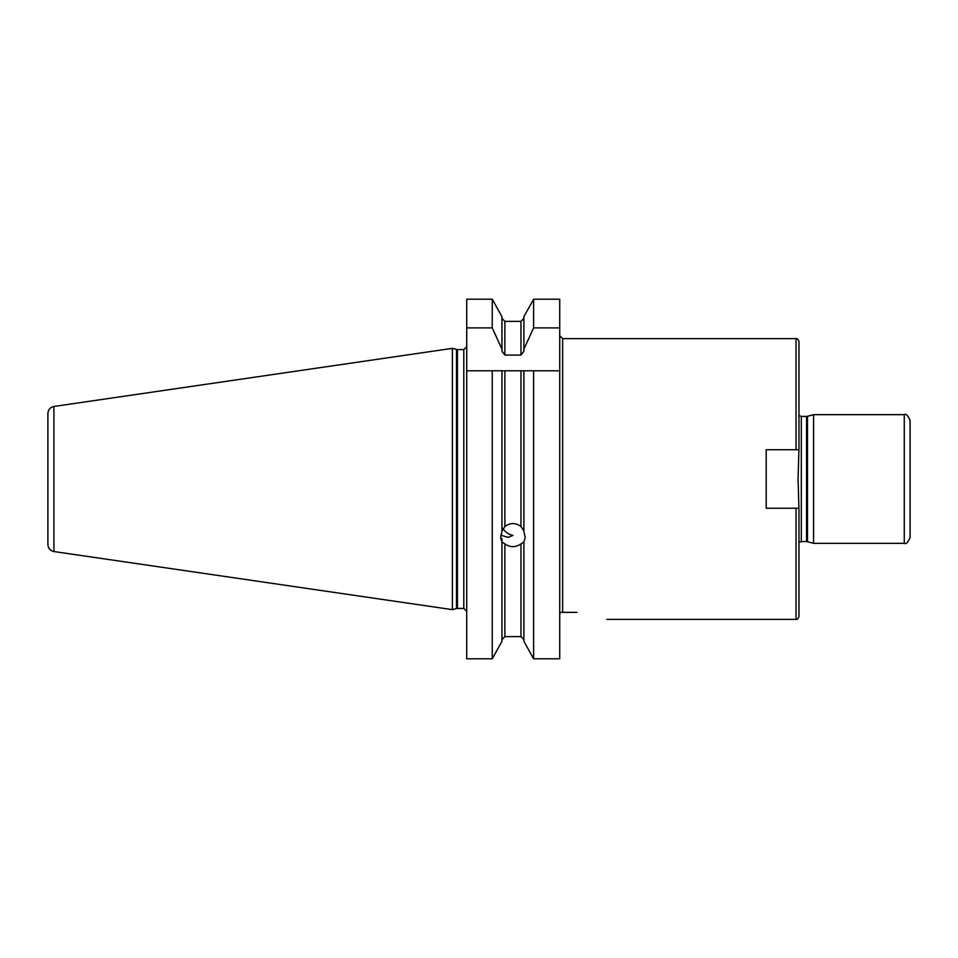 <?xml version="1.0" encoding="UTF-8"?>
<svg xmlns="http://www.w3.org/2000/svg" width="958" height="958" viewBox="0 0 958 958"><rect width="100%" height="100%" fill="white"/><g stroke="black" fill="none" stroke-linecap="round" stroke-linejoin="round"><path stroke-width="1.44" d="M910.1 526.84L910.1 512.231M910.1 479L910.1 420.502C907.992 415.485 906.04 413.533 904.256 414.658L904.256 543.342C906.04 544.467 907.992 542.515 910.1 537.498L910.1 479M813.582 543.342L807.486 541.713L807.486 416.287L813.582 414.658L813.582 543.342L904.256 543.342M798.924 449.757L798.086 479L798.924 508.243M798.96 438.057L798.96 404.336M796.038 508.243L796.038 619.383C797.176 619.73 798.146 618.76 798.96 616.461L798.96 508.243L766.208 508.243L766.208 449.757L798.96 449.757L798.96 341.539C798.146 339.24 797.176 338.27 796.038 338.617L796.038 449.757M559.723 614.353L560.406 612.366L576.92 612.366C616.006 620.94 616.006 620.94 576.92 612.366M504.878 543.904L504.878 636.627L501.956 639.681L504.878 636.627L520.972 636.627L523.894 639.681L520.972 636.627L520.972 543.904C515.608 547.557 510.243 547.557 504.878 543.904L501.956 541.977L500.639 537.594L501.956 531.582L501.956 370.782L504.878 370.782L466.714 370.782L466.714 327.887L492.244 327.887L501.956 349.143L501.956 351.227L504.878 355.083L520.972 355.083L523.894 351.227L523.894 349.143L533.606 327.887L559.723 327.887L559.723 299.195L533.606 299.195L533.606 327.887M559.723 327.887L559.723 370.782L520.972 370.782L523.894 370.782L523.894 531.582L525.212 537.594L523.894 541.977L520.972 543.904M523.894 541.977L523.894 641.345L533.606 658.805L559.723 658.805L559.723 370.782M520.972 355.083L520.972 321.373L523.894 318.319L520.972 321.373L504.878 321.373L501.956 318.319L504.878 321.373L504.878 355.083M520.972 526.457L520.972 370.782L504.878 370.782L504.878 526.457C510.243 522.625 515.608 522.625 520.972 526.457L523.894 531.043M533.606 370.782L533.606 658.805M502.974 528.696C505.477 532.265 508.794 534.516 512.925 535.438L508.171 537.354L501.956 535.582L501.13 534.085M501.956 531.043L504.878 526.457M466.714 370.782L466.714 658.805L492.244 658.805L501.956 641.345L501.956 541.977M492.244 658.805L492.244 370.782M501.956 349.143L501.956 316.655L492.244 299.195L466.714 299.195L466.714 327.887M492.244 327.887L492.244 299.195M523.894 349.143L523.894 316.655L533.606 299.195M501.956 538.576L501.956 541.438M53.911 551.533L53.911 406.467C50.187 407.306 48.187 409.617 47.9 413.413L47.9 544.587C48.187 548.383 50.187 550.694 53.911 551.533L452.38 609.647L452.38 348.353L456.511 349.466L456.511 608.534L452.38 609.647M807.486 541.713L806.576 541.593L806.576 416.407L801.307 416.407L798.96 415.521M806.576 541.593L801.307 541.593L801.307 416.407M562.645 612.366L562.645 338.617L796.038 338.617M466.714 611.348L463.792 608.414L463.792 349.586L466.714 346.652M463.792 608.414L457.421 608.414L457.421 349.586L456.511 349.466M813.582 414.658L904.256 414.658M807.486 416.287L806.576 416.407M801.307 541.593L798.96 542.479M606.809 619.383L796.038 619.383M562.645 338.617L559.723 335.695M463.792 349.586L457.421 349.586M457.421 608.414L456.511 608.534M53.911 406.467L452.38 348.353"/></g></svg>
